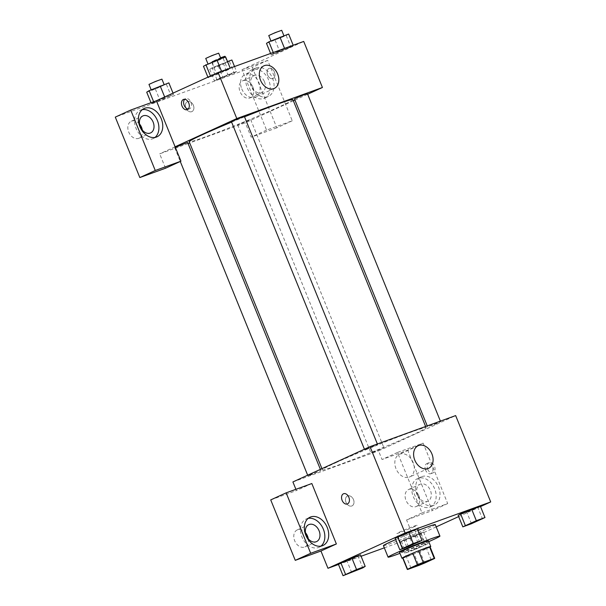 <?xml version="1.0" encoding="UTF-8"?>
<svg xmlns="http://www.w3.org/2000/svg" width="606" height="606" viewBox="0 0 606 606"><rect width="100%" height="100%" fill="white"/><g stroke="black" fill="none" stroke-linecap="round" stroke-linejoin="round"><path stroke-width="0.45" stroke-dasharray="3.03 2.27" d="M414.489 526.637A10.878 0.439 -22.1 0 1 403.46 531.235A10.878 0.439 -22.1 0 1 396.915 533.447A10.878 0.439 -22.1 0 1 406.831 528.947A10.878 0.439 -22.1 0 1 417.079 525.258A10.878 0.439 -22.1 0 1 414.489 526.637M407.823 569.413L403.149 557.899L414.125 553.914L418.807 565.428M424.639 563.05L419.966 551.536L429.859 547.006L434.532 558.52M419.966 551.536A14.771 0.598 -22.1 0 1 414.125 553.914M403.149 557.899A14.771 0.598 -22.1 0 1 402.664 557.937M402.732 558.118A15.544 0.629 157.9 0 0 406.709 556.793A15.544 0.629 157.9 0 0 430.108 547.006M428.412 540.772A15.544 0.629 -22.1 0 1 424.715 542.741A15.544 0.629 -22.1 0 1 404.369 551.036A15.544 0.629 -22.1 0 1 399.612 552.475M428.768 541.65A27.982 1.129 -22.1 0 1 399.96 553.346M435.26 524.584A27.982 1.129 -22.1 0 1 428.601 528.121A27.982 1.129 -22.1 0 1 400.24 539.938A27.982 1.129 -22.1 0 1 383.416 545.635M395.695 539.598A27.982 1.129 -22.1 0 1 417.92 530.477M338.489 564.474L361.085 556.27M384.31 547.847L413.587 537.219L436.191 526.879M458.659 516.6L480.528 506.593M403.816 539.802L401.392 541.317L410.042 538.181L423.541 532.007L414.89 535.143L401.392 541.317L410.042 538.181L423.541 532.007L403.816 539.802L408.489 551.316L406.065 552.831L414.716 549.695L428.215 543.521L408.489 551.316M351.7 572.564L347.026 561.05L338.375 564.186L347.026 561.05L360.525 554.876L358.101 556.391L362.774 567.905M408.459 546.589L403.785 535.075L395.135 538.219L403.785 535.075L417.284 528.902L414.86 530.417L419.534 541.931M471.476 523.72L466.802 512.206L458.151 515.35L477.876 507.555L480.3 506.033L477.876 507.555L482.55 519.062M311.832 483.527L296.41 490.58L295.895 489.307M347.344 503.957L347.352 503.95A5.439 3.704 -109.9 0 0 347.352 503.95A5.439 3.704 -109.9 0 0 348.867 497.291A5.439 3.704 -109.9 0 0 343.64 493.723A5.439 3.704 -109.9 0 0 343.632 493.723L343.64 493.723M308.242 518.35A15.544 11.37 65.4 0 0 306.197 518.986A15.544 11.37 65.4 0 0 302.144 537.431A15.544 11.37 65.4 0 0 318.506 547.513A15.544 11.37 65.4 0 0 319.135 547.256A15.544 11.37 65.4 0 0 320.945 546.127M308.287 538.832A9.325 6.817 -114.6 0 1 304.977 546.892A9.325 6.817 -114.6 0 1 294.895 541.249A9.325 6.817 -114.6 0 1 297.22 529.932A9.325 6.817 -114.6 0 1 305.485 532.704M270.723 499.905L296.41 490.58M409.239 477.134A12.438 9.098 65.4 0 0 409.739 476.93A12.438 9.098 65.4 0 0 412.837 461.84A12.438 9.098 65.4 0 0 399.392 454.318A12.438 9.098 65.4 0 0 396.15 469.067A12.438 9.098 65.4 0 0 409.239 477.134M427.738 469.317A5.439 3.704 -109.9 0 0 432.972 472.885A5.439 3.704 -109.9 0 0 434.593 466.506A5.439 3.704 -109.9 0 0 429.26 462.658A5.439 3.704 -109.9 0 0 427.738 469.317M422.003 512.896L447.69 503.571L423.147 443.13L397.46 452.455L422.003 512.896L406.581 519.956L413.587 537.219M397.46 452.455L382.038 459.515L378.53 450.879L455.651 415.587M425.579 470.097A5.439 3.704 70.1 0 1 427.101 463.438A5.439 3.704 70.1 0 1 432.434 467.287A5.439 3.704 70.1 0 1 430.813 473.665A5.439 3.704 70.1 0 1 425.579 470.097M433.676 505.359A15.544 11.37 -114.6 0 1 417.307 495.276A15.544 11.37 -114.6 0 1 421.367 476.831A15.544 11.37 -114.6 0 1 438.168 486.232A15.544 11.37 -114.6 0 1 434.297 505.101A15.544 11.37 -114.6 0 1 433.676 505.359M429.821 507.124A15.544 11.37 65.4 0 0 430.442 506.866A15.544 11.37 65.4 0 0 434.313 487.997A15.544 11.37 65.4 0 0 417.511 478.596A15.544 11.37 65.4 0 0 413.451 497.041A15.544 11.37 65.4 0 0 429.821 507.124M417.557 495.057A9.325 6.817 -114.6 0 1 420.094 484.247A9.325 6.817 -114.6 0 1 430.396 490.398A9.325 6.817 -114.6 0 1 427.859 501.207A9.325 6.817 -114.6 0 1 417.557 495.057M418.829 495.693A9.325 6.817 -114.6 0 1 416.292 506.502A9.325 6.817 -114.6 0 1 406.209 500.859A9.325 6.817 -114.6 0 1 408.527 489.542A9.325 6.817 -114.6 0 1 418.829 495.693M423.147 443.13L407.724 450.19L382.038 459.515M447.69 503.571L432.267 510.631L407.724 450.19M406.581 519.956L432.267 510.631M347.692 495.913A5.439 3.977 65.4 0 0 347.48 496.003A5.439 3.977 65.4 0 0 346.124 502.609A5.439 3.977 65.4 0 0 352.003 505.896A5.439 3.977 65.4 0 0 353.427 499.442A5.439 3.977 65.4 0 0 347.692 495.913A5.439 3.977 -114.6 0 1 353.427 499.442A5.439 3.977 -114.6 0 1 352.01 505.896A5.439 3.977 -114.6 0 1 346.124 502.601A5.439 3.977 -114.6 0 1 347.48 496.003A5.439 3.977 -114.6 0 1 347.7 495.913M292.903 481.944L378.53 450.879M429.351 426.094L440.638 421.723L434.275 424.609L429.351 426.094M309.575 474.937L320.862 470.559L312.113 474.392L307.916 475.816L309.575 474.937M372.592 452.068L383.878 447.69L375.137 451.531L370.933 452.947L372.592 452.068M366.335 448.963L377.621 444.584L368.872 448.425L364.676 449.841L366.335 448.963M335.747 462.749A55.957 2.265 -22.1 0 1 392.468 439.108A55.957 2.265 -22.1 0 1 426.124 427.715A55.957 2.265 -22.1 0 1 412.807 434.79A55.957 2.265 -22.1 0 1 356.086 458.424A55.957 2.265 -22.1 0 1 322.43 469.824A55.957 2.265 -22.1 0 1 335.747 462.749M292.895 99.611A55.957 2.265 -22.1 0 1 279.578 106.686A55.957 2.265 -22.1 0 1 222.856 130.328A55.957 2.265 -22.1 0 1 189.201 141.721M231.59 122.101A55.957 2.265 -22.1 0 1 244.529 116.822M294.463 98.876L307.416 93.619M187.633 142.455L175.316 147.319M248.99 120.473L237.703 124.851L244.074 121.957L248.99 120.473M244.392 116.488L231.447 121.745M293.372 100.778L260.724 115.716L266.564 130.108L292.251 120.791L267.716 60.35L242.029 69.667L260.724 115.716L245.301 122.776L189.701 142.948M188.072 143.539L159.681 153.848L165.521 168.233M294.94 100.058L307.666 94.241M175.104 146.788L159.681 153.848M193.382 105.292A5.439 3.977 65.4 0 0 187.368 101.702A5.439 3.977 65.4 0 0 186.019 108.307A5.439 3.977 65.4 0 0 191.897 111.602A5.439 3.977 65.4 0 0 193.382 105.292A5.439 3.977 -114.6 0 1 191.897 111.595A5.439 3.977 -114.6 0 1 186.019 108.307A5.439 3.977 -114.6 0 1 187.375 101.702A5.439 3.977 -114.6 0 1 193.382 105.292M139.531 124.018A9.325 6.817 65.4 0 0 131.267 121.245A9.325 6.817 65.4 0 0 128.942 132.562A9.325 6.817 65.4 0 0 139.032 138.206A9.325 6.817 65.4 0 0 142.334 130.138M252.876 87.006A9.325 6.817 65.4 0 0 242.574 80.856A9.325 6.817 65.4 0 0 240.256 92.173A9.325 6.817 65.4 0 0 250.339 97.816A9.325 6.817 65.4 0 0 252.876 87.006M292.251 120.791L276.828 127.843L252.285 67.41L115.291 117.117M276.828 127.843L251.142 137.168L245.301 122.776M142.289 109.663A15.544 11.37 65.4 0 0 140.251 110.3A15.544 11.37 65.4 0 0 136.191 128.737A15.544 11.37 65.4 0 0 152.56 138.819A15.544 11.37 65.4 0 0 153.182 138.569A15.544 11.37 65.4 0 0 155 137.433M264.451 81.712A9.325 6.817 -114.6 0 1 261.906 92.521A9.325 6.817 -114.6 0 1 251.823 86.878A9.325 6.817 -114.6 0 1 254.141 75.561A9.325 6.817 -114.6 0 1 264.451 81.712M263.868 98.43A15.544 11.37 65.4 0 0 264.496 98.18A15.544 11.37 65.4 0 0 268.36 79.31A15.544 11.37 65.4 0 0 251.558 69.91A15.544 11.37 65.4 0 0 247.498 88.347A15.544 11.37 65.4 0 0 263.868 98.43M267.723 96.665A15.544 11.37 -114.6 0 1 251.354 86.59A15.544 11.37 -114.6 0 1 255.414 68.145A15.544 11.37 -114.6 0 1 272.215 77.545A15.544 11.37 -114.6 0 1 268.352 96.415A15.544 11.37 -114.6 0 1 267.723 96.665M267.716 60.35L252.285 67.41M266.564 130.108L251.142 137.168M153.636 101.74L153.81 102.179L151.386 103.694L160.037 100.558L173.536 94.377L153.803 102.179L151.402 103.687L160.037 100.558L173.521 94.384M210.487 75.992L208.161 77.719L227.879 69.925M203.472 66.213L223.197 58.411L227.871 69.925L230.295 68.41L210.57 76.204L208.146 77.719L216.796 74.583L230.28 68.41L210.562 76.204M273.245 52.495L273.586 53.336L271.162 54.858L290.895 47.056L293.312 45.541L284.661 48.677L271.177 54.851M270.602 53.457L271.162 54.858L279.82 51.715L293.296 45.548M227.523 61.585L212.153 67.796L216.827 79.31L214.403 80.825L234.128 73.031L236.552 71.516L227.901 74.652L214.418 80.818L234.136 73.031L236.537 71.516M242.029 69.667L303.72 41.435M241.741 88.824A12.438 9.098 65.4 0 0 255.482 97.021A12.438 9.098 65.4 0 0 258.573 81.931A12.438 9.098 65.4 0 0 245.127 74.409A12.438 9.098 65.4 0 0 241.741 88.824M267.632 75.015A5.439 3.704 -109.9 0 0 272.859 78.591A5.439 3.704 -109.9 0 0 274.488 72.212A5.439 3.704 -109.9 0 0 269.147 68.357A5.439 3.704 -109.9 0 0 267.632 75.015A5.439 3.704 70.1 0 1 269.147 68.357A5.439 3.704 70.1 0 1 274.48 72.212A5.439 3.704 70.1 0 1 272.859 78.591A5.439 3.704 70.1 0 1 267.625 75.015M188.224 109.012A5.439 3.704 -109.9 0 0 189.398 108.875A5.439 3.704 -109.9 0 0 190.913 102.217A5.439 3.704 -109.9 0 0 185.686 98.642A5.439 3.704 -109.9 0 0 184.694 99.286M266.488 43.344L286.214 35.549L288.638 34.027M282.373 36.936L271.087 41.314L277.457 38.42L282.373 36.936M275.139 40.201L279.82 51.715M286.214 35.549L290.888 47.056M293.198 45.261L273.586 53.336M281.699 30.3L268.753 35.557M223.197 58.411L225.621 56.896M219.357 59.805L208.07 64.183L214.441 61.289L219.357 59.805M207.919 77.167L208.146 77.719M212.123 63.069L216.796 74.583M218.683 53.169L205.737 58.426M212.153 67.796L209.729 69.311L218.38 66.175L231.878 60.002M225.614 62.91L214.327 67.289L220.698 64.395L225.614 62.91M209.729 69.311L214.403 80.825M218.38 66.175L223.053 77.689M229.454 61.517L234.128 73.031M234.537 66.546L236.552 71.516L216.827 79.31M223.228 63.138L227.901 74.652M224.94 56.275L216.198 60.108L211.994 61.532L220.554 57.767M146.713 92.18L155.363 89.044L168.862 82.87M162.597 85.779L151.311 90.158L157.681 87.264L162.597 85.779M150.985 102.702L151.386 103.694M155.363 89.044L160.037 100.558M166.438 84.385L171.112 95.899M173.028 93.135L173.536 94.377L153.81 102.179M164.658 96.96L164.885 97.521M161.923 79.136L148.97 84.401M480.376 519.577L467.423 524.834M466.802 512.206L477.876 507.555M417.36 542.438L404.407 547.703M403.785 535.075L414.86 530.417M421.95 546.43L410.663 550.809L417.034 547.915L421.95 546.43M401.392 541.317L406.065 552.831M410.042 538.181L414.716 549.695M421.117 533.522L425.791 545.036M423.541 532.007L428.215 543.521M414.89 535.143L419.564 546.657M421.973 546.476L410.686 550.854L417.057 547.96L421.973 546.476M360.6 568.413L347.647 573.67M347.026 561.05L358.101 556.391M431.108 559.8L417.079 525.258M410.944 567.989L396.915 533.447M310.052 517.221L306.197 518.986M322.99 545.491L319.135 547.256M304.977 546.892L316.544 541.597M297.22 529.932L308.787 524.637M418.178 445.721L399.392 454.318M428.525 468.332L409.739 476.93M429.26 462.658L427.101 463.438M432.972 472.885L430.813 473.665M421.367 476.831L417.511 478.596M434.297 505.101L430.442 506.866M416.292 506.502L427.859 501.207M408.527 489.542L420.094 484.247M321.953 468.658L322.43 469.824M425.624 426.48L426.124 427.715M440.638 421.723L440.395 421.125M427.692 426.98L427.253 425.897M174.687 147.712L180.277 161.484M307.659 475.195L307.916 475.816M320.385 469.377L320.862 470.559M237.703 124.851L370.933 452.947M250.657 119.587L383.878 447.69M364.418 449.22L364.676 449.841M377.379 443.993L377.621 444.584M139.032 138.206L150.599 132.911M131.267 121.245L142.834 115.951M144.107 108.535L140.251 110.3M157.037 136.804L153.182 138.569M250.339 97.816L261.906 92.521M242.574 80.856L254.141 75.561M255.414 68.145L251.558 69.91M268.352 96.415L264.496 98.18M263.913 65.812L245.127 74.409M274.268 88.431L255.482 97.021M187.239 109.656L189.398 108.875M183.527 99.429L185.686 98.642M211.994 61.532L214.327 67.289M225.25 57.032L227.28 62.032"/><path stroke-width="0.91" d="M428.518 561.171A10.878 0.439 -22.1 0 1 417.489 565.769A10.878 0.439 -22.1 0 1 410.944 567.989A10.878 0.439 -22.1 0 1 420.859 563.482A10.878 0.439 -22.1 0 1 431.108 559.8A10.878 0.439 -22.1 0 1 428.518 561.171M434.229 558.368L423.246 562.353A14.771 0.598 -22.1 0 0 417.405 564.739L407.512 569.261A14.771 0.598 -22.1 0 0 407.338 569.451A14.771 0.598 -22.1 0 0 407.823 569.413L418.807 565.428A14.771 0.598 -22.1 0 0 424.639 563.05L434.532 558.52A14.771 0.598 -22.1 0 0 434.714 558.331A14.771 0.598 -22.1 0 0 434.229 558.368L429.556 546.854L418.572 550.846L423.246 562.353M407.338 569.451L402.664 557.937A14.771 0.598 -22.1 0 1 402.838 557.747L407.512 569.261M418.572 550.846A14.771 0.598 -22.1 0 0 412.731 553.225L402.838 557.747M429.556 546.854A14.771 0.598 -22.1 0 1 430.04 546.824L434.714 558.331M430.108 547.006A15.544 0.629 157.9 0 0 430.752 546.529A15.544 0.629 157.9 0 0 416.11 551.793A15.544 0.629 157.9 0 0 401.945 558.224A15.544 0.629 157.9 0 0 402.732 558.118M401.945 558.224L399.612 552.475A15.544 0.629 -22.1 0 1 413.777 546.044A15.544 0.629 -22.1 0 1 428.412 540.772L430.752 546.529M412.731 553.225L417.405 564.739M399.96 553.346A27.982 1.129 -22.1 0 1 388.09 557.149A27.982 1.129 -22.1 0 1 413.587 545.574A27.982 1.129 -22.1 0 1 439.933 536.098A27.982 1.129 -22.1 0 1 433.275 539.635A27.982 1.129 -22.1 0 1 428.768 541.65M388.09 557.149L383.416 545.635A27.982 1.129 -22.1 0 1 395.695 539.598M417.92 530.477A27.982 1.129 -22.1 0 1 435.26 524.584L439.933 536.098M480.528 506.593L490.708 501.935L405.088 533L327.967 568.292L338.489 564.474M361.085 556.27L384.31 547.847M436.191 526.879L458.659 516.6M365.198 566.383L360.525 554.876L351.874 558.012L338.375 564.186L343.049 575.7L362.774 567.905L365.198 566.383L356.548 569.526L343.049 575.7M421.958 540.416L417.284 528.902L408.633 532.038L395.135 538.219L399.808 549.725L408.459 546.589L421.958 540.416L413.307 543.552L399.808 549.725M484.974 517.547L480.3 506.033L460.575 513.827L458.151 515.35L462.825 526.864L471.476 523.72L484.974 517.547L476.324 520.683L462.825 526.864M348.867 497.299A5.439 3.704 70.1 0 1 347.344 503.957A5.439 3.704 70.1 0 1 342.011 500.101A5.439 3.704 70.1 0 1 343.632 493.723A5.439 3.704 70.1 0 1 348.867 497.299M336.375 543.961L310.689 553.286L286.146 492.845L311.832 483.527L336.375 543.961L320.953 551.021L327.967 568.292M490.708 501.935L455.651 415.587L370.024 446.66L405.088 533M370.024 446.66L292.903 481.944L295.895 489.307M343.632 493.723A5.439 3.704 -109.9 0 0 342.011 500.101A5.439 3.704 -109.9 0 0 347.344 503.957M322.369 545.748A15.544 11.37 -114.6 0 1 306 535.666A15.544 11.37 -114.6 0 1 310.052 517.221A15.544 11.37 -114.6 0 1 326.861 526.622A15.544 11.37 -114.6 0 1 322.99 545.491A15.544 11.37 -114.6 0 1 322.369 545.748M320.945 546.127A15.544 11.37 65.4 0 0 323.006 528.387A15.544 11.37 65.4 0 0 308.242 518.35M306.242 535.446A9.325 6.817 -114.6 0 1 308.787 524.637A9.325 6.817 -114.6 0 1 319.089 530.788A9.325 6.817 -114.6 0 1 316.544 541.597A9.325 6.817 -114.6 0 1 306.242 535.446M305.485 532.704A9.325 6.817 -114.6 0 1 307.522 536.083A9.325 6.817 -114.6 0 1 308.287 538.832M286.146 492.845L270.723 499.905L295.266 560.345L310.689 553.286M320.953 551.021L295.266 560.345M428.025 468.536A12.438 9.098 -114.6 0 1 414.936 460.477A12.438 9.098 -114.6 0 1 418.178 445.721A12.438 9.098 -114.6 0 1 431.623 453.243A12.438 9.098 -114.6 0 1 428.525 468.332A12.438 9.098 -114.6 0 1 428.025 468.536M321.953 468.658L189.201 141.721A55.957 2.265 -22.1 0 1 231.59 122.101M244.529 116.822A55.957 2.265 -22.1 0 1 292.895 99.611L425.624 426.48M440.395 421.125L307.416 93.619L303.212 95.044L294.463 98.876L427.253 425.897M175.316 147.319L187.633 142.455L320.385 469.377M364.418 449.22L231.447 121.745L237.81 118.852L244.392 116.488L377.379 443.993M189.701 142.948L188.072 143.539M293.372 100.778L294.94 100.058M307.666 94.241L322.422 87.491L236.794 118.556L175.104 146.788L180.944 161.181L155.257 170.498L130.714 110.057L156.401 100.74L175.104 146.788M142.334 130.138A9.325 6.817 65.4 0 0 141.569 127.396A9.325 6.817 65.4 0 0 139.531 124.018M180.944 161.181L165.521 168.233L139.834 177.558L115.291 117.117L130.714 110.057M153.136 122.101A9.325 6.817 -114.6 0 1 150.599 132.911A9.325 6.817 -114.6 0 1 140.297 126.76A9.325 6.817 -114.6 0 1 142.834 115.951A9.325 6.817 -114.6 0 1 153.136 122.101M155 137.433A15.544 11.37 65.4 0 0 157.052 119.7A15.544 11.37 65.4 0 0 142.289 109.663M156.416 137.054A15.544 11.37 -114.6 0 1 140.047 126.98A15.544 11.37 -114.6 0 1 144.107 108.535A15.544 11.37 -114.6 0 1 160.908 117.935A15.544 11.37 -114.6 0 1 157.037 136.804A15.544 11.37 -114.6 0 1 156.416 137.054M155.257 170.498L139.834 177.558M322.422 87.491L303.72 41.435L218.099 72.508L156.401 100.74M260.527 80.227A12.438 9.098 -114.6 0 1 263.913 65.812A12.438 9.098 -114.6 0 1 277.359 73.334A12.438 9.098 -114.6 0 1 274.268 88.431A12.438 9.098 -114.6 0 1 260.527 80.227M218.099 72.508L236.794 118.556M188.754 102.997A5.439 3.704 70.1 0 1 187.239 109.656A5.439 3.704 70.1 0 1 181.898 105.808A5.439 3.704 70.1 0 1 183.527 99.429A5.439 3.704 70.1 0 1 188.754 102.997M184.694 99.286A5.439 3.704 -109.9 0 0 184.057 105.02A5.439 3.704 -109.9 0 0 188.224 109.012M293.198 45.261L288.638 34.027L268.912 41.822L266.488 43.344L270.602 53.457M268.912 41.822L273.245 52.495M279.987 37.171L284.547 48.397M270.95 40.966L268.753 35.557L275.124 32.671L281.699 30.3L283.911 35.746M230.182 68.122L225.621 56.896L216.971 60.032L203.472 66.213L207.919 77.167M205.896 64.691L210.487 75.992M216.971 60.032L221.531 71.266M207.934 63.835L205.737 58.426L212.1 55.532L218.683 53.169L220.895 58.608M234.537 66.546L231.878 60.002L227.523 61.585M220.554 57.767L224.94 56.275L225.25 57.032M173.028 93.135L168.862 82.87L149.137 90.665L146.713 92.18L150.985 102.702M149.137 90.665L153.636 101.74M160.211 86.007L164.658 96.96M151.167 89.809L148.97 84.401L155.341 81.507L161.923 79.136L164.135 84.582M467.446 524.879L480.391 519.622M480.3 506.033L460.575 513.827L465.249 525.341M460.575 513.827L458.151 515.35M471.65 509.176L476.324 520.683M404.429 547.748L417.375 542.484M417.284 528.902L397.559 536.696L402.232 548.21M397.559 536.696L395.135 538.219M408.633 532.038L413.307 543.552M347.662 573.715L360.615 568.458M360.525 554.876L340.799 562.671L345.473 574.185M340.799 562.671L338.375 564.186M351.874 558.012L356.548 569.526M180.277 161.484L307.659 475.195"/></g></svg>
